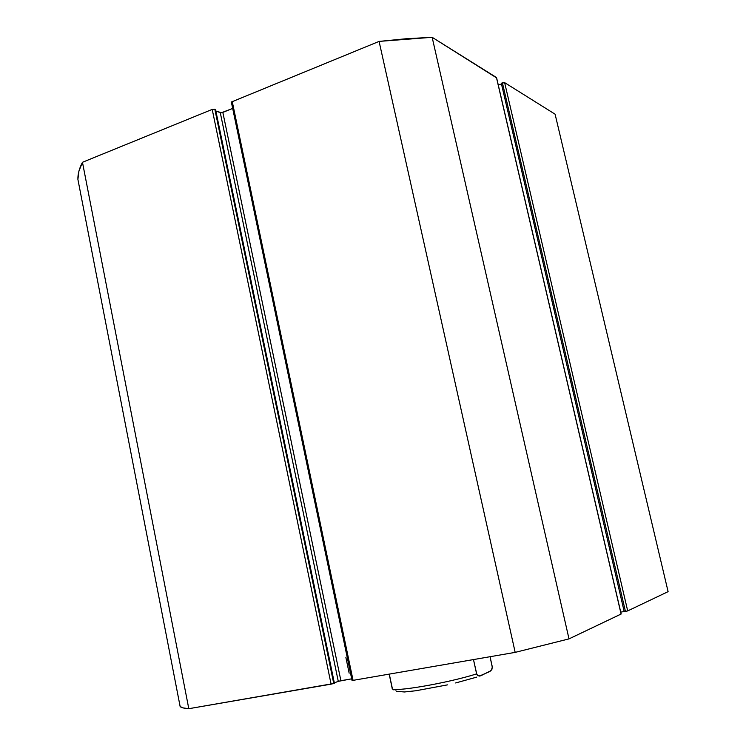 <?xml version="1.0" encoding="UTF-8"?>
<svg xmlns="http://www.w3.org/2000/svg" width="746" height="746" viewBox="0 0 746 746"><rect width="100%" height="100%" fill="white"/><g stroke="black" fill="none" stroke-linecap="round" stroke-linejoin="round"><path stroke-width="1.12" d="M555.099 114.194L504.641 82.638L501.303 83.263L624.225 611.683L501.303 83.263L502.412 82.843L625.446 611.468L624.225 611.683L627.694 610.909L625.446 611.468L502.412 82.843L504.641 82.638L555.099 114.194L668.108 591.643L627.694 610.909L504.641 82.638L627.694 610.909L668.108 591.643L555.099 114.194M501.461 83.962L498.3 85.137L501.461 83.962M496.528 77.854L432.148 37.3L406.253 38.736L379.089 41.403L231.344 102.043M231.372 102.118L352.028 680.436L353.063 680.361L352.028 680.427L231.344 102.034L379.089 41.403L515.178 652.377L353.063 680.361L232.183 101.269L353.063 680.361L515.178 652.377L569.002 638.884L515.178 652.377L379.089 41.403L432.148 37.3L496.444 77.509L621.092 614.051L569.002 638.884L432.148 37.3L569.002 638.884L621.166 613.995L496.566 77.659L621.073 613.967M232.677 108.422L221.45 112.73L215.874 111.014L220.275 112.646L338.274 681.35L334.32 682.851L338.274 681.35L220.275 112.646L222.84 112.404L232.677 108.422M215.547 109.448L212.209 109.41L82.461 162.283L78.917 171.123L77.901 179.404L180.14 706.555C181.259 707.646 184.15 708.364 188.803 708.7L183.143 707.907L180.14 706.555L77.901 179.404C77.743 174.07 79.263 168.363 82.461 162.283L212.209 109.41L331.093 684.147L188.803 708.7L82.461 162.283L188.803 708.7L333.742 683.495L331.093 684.147L212.209 109.41L215.547 109.448L334.404 683.243L333.742 683.495L214.811 109.168L333.742 683.495L334.404 683.243L215.547 109.448M624.178 611.515L620.737 612.13L624.178 611.515M351.692 678.832L338.274 681.35L340.894 680.706L222.84 112.404L340.894 680.706L351.692 678.832M389.179 674.123L392.191 688.362C390.587 692.857 447.283 683.28 476.619 673.89L477.934 675.792L480.62 675.857L491.017 670.635L492.341 667.493L490.057 656.713L492.257 666.691L491.968 669.255L489.908 671.512L479.324 676.1L476.88 674.645L473.477 659.576L476.619 673.89C447.553 683.187 391.305 692.754 392.219 688.437M396.574 689.836L395.128 690.097M393.618 689.826L392.844 689.248M392.237 688.008L389.291 674.104M396.443 691.3L404.463 691.971L415.979 690.74L447.469 684.875M455.657 682.963L476.731 677.126M349.156 673.172L345.892 657.506L349.156 673.172"/></g></svg>
